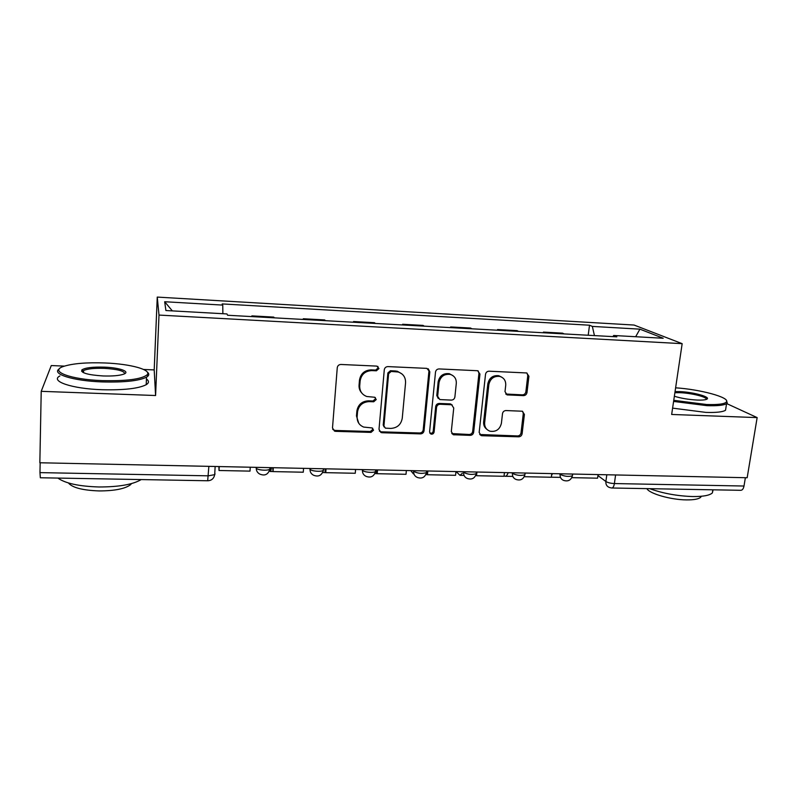 <?xml version="1.0" encoding="UTF-8"?>
<svg xmlns="http://www.w3.org/2000/svg" width="797" height="797" viewBox="0 0 797 797"><rect width="100%" height="100%" fill="white"/><g stroke="black" fill="none" stroke-linecap="round" stroke-linejoin="round"><path stroke-width="1.2" d="M378.954 368.553L376.812 366.102L340.937 364.468C338.855 364.578 337.629 365.654 337.261 367.706L332.498 427.939L334.511 431.127L335.597 431.336L371.033 432.402L373.554 430.181L372.129 427.939L363.681 427.072C359.178 425.17 356.996 421.743 357.126 416.801L357.534 411.84C358.73 405.434 362.595 402.027 369.121 401.618L373.703 401.788L376.234 399.556L374.7 397.255L366.799 396.507C361.977 394.664 359.616 391.128 359.716 385.887L360.144 380.866C361.34 374.381 365.225 370.954 371.8 370.595L376.403 370.794L378.954 368.553M361.778 393.021C359.766 390.809 358.859 388.179 359.058 385.13L359.477 380.119C360.672 373.654 364.548 370.236 371.103 369.878L375.696 370.087L378.236 367.845L377.888 366.421M332.738 429.424L335.019 430.44L370.346 431.506L372.857 429.294L372.697 428.248M358.76 423.257L356.468 415.944L356.887 411.003C358.072 404.617 361.928 401.22 368.443 400.821L373.006 400.991L375.526 398.759L375.287 397.534M523.509 395.621C525.412 395.501 526.578 394.465 526.996 392.532L528.919 376.264L526.697 372.956L489.059 371.203C487.106 371.312 485.931 372.358 485.522 374.331L479.166 432.432L481.149 435.58L481.956 435.72L518.668 436.816C520.561 436.676 521.706 435.66 522.115 433.757L524.406 414.42L522.344 411.222L505.985 410.555C504.073 410.684 502.907 411.71 502.499 413.643L501.403 423.307C499.819 429.463 496.023 432.104 489.996 431.207C486.23 429.772 484.446 426.953 484.646 422.749L488.86 384.543C490.294 378.565 493.931 375.855 499.779 376.413C503.943 377.748 505.926 380.697 505.726 385.25L504.999 391.636L507.141 394.894L523.509 395.621L522.394 394.854C524.296 394.734 525.452 393.708 525.871 391.785L527.783 375.556L526.956 373.036M682.162 343.666L671.662 414.46L757.15 417.598L747.168 477.742L39.85 462.768L41.215 391.327L155.584 395.521L159.001 315.074L682.162 343.666L634.063 325.046L157.258 297.092L154.2 369.918L143.619 369.469M429.812 371.84L426.863 368.373L387.92 366.6C385.878 366.71 384.672 367.786 384.284 369.808L379.003 429.364L381.026 432.542L382.012 432.731L420.487 433.877C422.47 433.737 423.645 432.701 424.034 430.739L429.812 371.84L428.228 368.752M439.097 368.931L477.682 370.735L479.953 374.082L473.657 432.263C473.259 434.196 472.083 435.232 470.15 435.361L453.294 434.734L451.301 431.575L453.742 408.024L451.62 404.776L440.103 404.258C438.131 404.378 436.945 405.424 436.547 407.397L434.086 432.024C433.668 433.688 432.632 434.375 430.988 434.096L429.583 431.884L435.511 372.089C435.909 370.097 437.105 369.041 439.097 368.931M64.418 366.112L51.277 365.554L41.215 391.327M757.15 417.598L726.655 403.571M745.374 477.702L743.999 486.031C743.392 488.959 742.236 490.384 740.523 490.304L611.976 488.003M208.864 466.345L207.678 480.76L40.338 477.762L39.97 472.621L208.346 475.829L214.692 474.653L215.051 473.886M40.159 462.768L39.97 472.621M252.31 316.618L251.862 315.881L251.822 316.588M274.307 317.844L273.769 317.096L251.862 315.881M303.249 319.448L303.298 318.74L303.946 319.487M325.435 320.673L324.698 319.936L303.298 318.74M353.489 322.227L353.549 321.54L354.386 322.277M375.377 323.443L374.451 322.695L353.549 321.54M402.585 324.957L402.644 324.269L403.671 325.017M424.183 326.152L423.077 325.405L402.644 324.269M450.564 327.617L450.634 326.939L451.829 327.687M471.874 328.792L470.609 328.045L450.634 326.939M497.467 330.217L497.547 329.55L498.912 330.297M518.508 331.383L517.074 330.635L497.547 329.55M543.345 332.757L543.424 332.1L544.949 332.847M564.117 333.913L562.523 333.156L543.424 332.1M594.442 335.587L592.34 326.411L639.911 329.151L663.204 338.257L613.67 335.497L616.818 336.832L227.593 315.253L226.966 313.938L165.906 310.531L164.68 301.734L222.752 305.092L222.871 313.709M592.34 326.411L589.511 325.206L222.194 303.916L222.752 305.092M159.001 315.074L157.258 297.092M155.584 395.521L154.2 369.918M588.206 335.248L589.511 325.206M613.67 335.497L612.913 336.613M164.68 301.734L172.341 310.89M635.667 336.723L639.911 329.151M379.342 431.097L381.295 431.835L419.67 432.99C421.633 432.861 422.818 431.815 423.197 429.872L428.945 371.123M391.158 371.452L388.617 373.693L383.935 425.907L385.369 428.148L390.799 428.417C397.215 427.989 401.03 424.612 402.246 418.305L405.563 382.769C405.693 377.33 403.232 373.733 398.151 372L391.158 371.452L390.4 370.735L387.87 372.966L388.617 373.693M384.114 427.003L383.218 425.04L387.87 372.966M401.967 373.952L397.384 371.282L395.202 370.954L395.97 371.671M390.4 370.735L395.202 370.954M451.769 433.578L469.194 434.485C471.127 434.355 472.282 433.319 472.681 431.396L478.947 373.375L478.16 370.894M452.238 405.025L449.966 403.86L439.217 403.451C437.244 403.581 436.069 404.627 435.68 406.59L433.219 431.147L434.086 432.024M429.792 433.07L430.131 433.219C431.775 433.498 432.801 432.801 433.219 431.147M456.302 383.327C456.462 378.774 454.439 375.795 450.225 374.401C444.188 373.763 440.462 376.493 439.027 382.6L437.663 396.298L439.824 399.576L451.341 400.104C453.314 399.974 454.489 398.938 454.888 396.966L456.302 383.327M452.726 375.507L449.309 373.693C443.291 373.046 439.565 375.766 438.151 381.863L439.027 382.6M438.26 398.49L436.786 395.521L438.151 381.863M505.706 394.017L522.394 394.854M501.771 377.19L498.723 375.706C492.895 375.138 489.268 377.838 487.834 383.805L488.86 384.543M486.808 429.284C484.456 427.481 483.4 425.03 483.64 421.912L487.834 383.805M479.674 434.504L517.572 435.939C519.465 435.81 520.61 434.793 521.019 432.891L523.29 413.613L522.653 411.332M250.248 467.221L250.009 471.127L219.026 470.499L219.255 466.564M218.876 466.554L219.026 470.499M303.557 468.347L303.268 472.213L273.042 471.595L273.301 467.709M272.713 467.7L273.042 471.595M269.765 470.967L270.093 471.485C270.582 471.704 271.04 470.439 271.478 467.67M355.582 469.453L355.253 473.269L325.754 472.661L326.053 468.825M325.256 468.805L325.046 471.376L325.754 472.661M406.37 470.529L406.012 474.295L377.21 473.707L377.549 469.911M376.543 469.891L376.323 472.432L377.21 473.707M455.984 471.575L455.585 475.301L427.451 474.733L427.82 470.977M426.445 472.91L427.451 474.733M410.774 470.619L413.404 473.896M504.441 472.601L504.013 476.277L476.526 475.719L476.935 472.023M475.899 475.082L476.526 475.719M456.173 471.575L459.969 475.341L462.32 473.269M102.325 380.617C126.305 381.155 141.189 379.262 146.977 374.949C152.376 369.898 130.838 363.96 105.134 362.974C86.504 362.306 72.567 363.482 63.322 366.49C48.836 371.263 70.455 379.571 102.325 380.617M147.266 372.04C148.969 373.404 149.208 374.749 147.993 376.064L146.518 377.17C138.907 380.896 124.153 382.48 102.255 381.922C73.015 380.946 50.769 373.823 59.436 368.802M103.072 375.955C87.899 374.939 80.826 372.936 81.852 369.938C85.09 367.736 92.621 366.809 104.467 367.148C119.68 367.676 130.857 371.651 123.674 374.172C119.321 375.656 112.457 376.244 103.072 375.955M124.631 373.743C124.491 371.003 117.757 369.21 104.407 368.363C94.355 368.055 87.421 368.772 83.605 370.535L82.619 372.219M141.208 479.565C132.96 484.506 118.873 486.977 98.938 486.977C78.963 486.339 65.274 483.38 57.882 478.07M131.545 483.57L130.479 484.775C124.98 488.82 114.539 490.882 99.157 490.932C82.549 490.324 72.308 487.664 68.422 482.972M146.449 379.023C149.188 380.996 149.109 382.889 146.21 384.702C138.608 388.567 123.874 390.241 102.006 389.723C71.919 388.787 49.663 381.145 59.895 375.955M81.643 371.352L83.585 371.213M673.754 400.323L706.58 404.507C718.097 404.876 724.712 404.009 726.436 401.917C730.142 397.434 700.055 389.354 675.617 387.82M726.495 400.552L727.243 402.973L726.585 403.621C723.885 405.324 717.33 406.002 706.909 405.653L673.595 401.429M675.059 391.576L679.572 391.596C693.529 392.034 712.259 397.334 706.431 399.367C704.777 399.994 701.729 400.233 697.285 400.064C688.738 399.596 681.096 398.321 674.362 396.248M706.252 399.427C707.816 397.155 691.567 393.06 679.861 392.682L674.89 392.692M713.106 489.816L712.349 492.954C709.579 495.435 703.054 496.641 692.782 496.551C677.261 496.033 662.905 493.413 649.734 488.681M701.35 496.272L700.732 497.228C698.71 499.061 693.998 499.948 686.596 499.898C670.765 499.829 649.186 493.582 646.895 488.631M725.947 407.626L725.529 410.236C722.829 411.999 716.264 412.726 705.863 412.398L672.598 408.134M551.793 473.607L551.335 477.244L524.466 476.696L524.546 476.068M504.073 475.779L504.89 476.247C506.135 476.476 507.221 475.291 508.157 472.681M598.069 474.584L597.581 478.18L571.798 477.652M551.554 475.46L552.451 473.617M597.939 475.57L605.879 481.508C607.812 482.683 610.651 483.371 614.397 483.56L743.999 486.031M606.806 474.773L605.879 481.508C605.65 484.437 606.806 486.419 609.336 487.445L611.528 487.993C612.923 488.073 613.879 486.588 614.397 483.56L615.593 474.952M559.325 473.767L560.122 474.414C564.545 476.457 568.65 476.915 572.425 475.779L572.525 475.022M560.201 473.787L560.122 474.414C559.912 477.363 561.098 479.366 563.668 480.422C568.102 481.747 571.021 480.202 572.425 475.779L572.644 474.046M511.714 472.76L512.431 473.408C516.765 475.5 520.919 475.948 524.904 474.743L525.004 473.926M512.501 472.77L512.431 473.408C512.252 476.337 513.447 478.359 516.028 479.455C520.521 480.86 523.48 479.286 524.904 474.743L525.103 473.039M462.987 471.724L463.615 472.382C467.849 474.524 472.073 474.962 476.277 473.687L476.367 472.8M463.685 471.734L463.615 472.382C463.465 475.291 464.671 477.313 467.241 478.459C471.814 479.953 474.833 478.359 476.277 473.687L476.457 472.013M413.095 470.668L413.633 471.326C417.758 473.528 422.051 473.946 426.495 472.591L426.594 471.635M413.693 470.678L413.633 471.326C413.504 474.205 414.719 476.237 417.269 477.423C421.942 479.027 425.02 477.413 426.495 472.591L426.654 470.957M361.997 469.582L362.446 470.25C363.402 472.222 373.873 473.199 375.526 471.475L375.686 470.529M362.496 469.592L362.446 470.25C362.336 473.089 363.552 475.122 366.062 476.357C370.864 478.09 374.012 476.457 375.526 471.475L375.526 471.505M309.654 468.477L310.003 469.154C310.671 471.176 321.55 472.133 323.333 470.32L323.572 469.433M310.053 468.487L310.003 469.154C309.923 471.924 311.119 473.956 313.58 475.241C318.511 477.134 321.769 475.49 323.333 470.32L323.452 468.766M256.016 467.341L256.255 468.018C256.614 470.11 267.951 471.037 269.864 469.134L270.163 468.317M256.295 467.351L256.255 468.018C256.196 470.718 257.371 472.741 259.762 474.076C264.853 476.168 268.22 474.524 269.864 469.134L269.964 467.64M270.103 468.875L269.296 471.166M323.462 470.2L323.104 471.406M371.103 369.878L371.8 370.595M359.477 380.119L360.144 380.866M359.058 385.13L359.716 385.887M373.006 400.991L373.703 401.788M368.443 400.821L369.121 401.618M356.887 411.003L357.534 411.84M356.468 415.944L357.126 416.801M370.346 431.506L371.033 432.402M335.019 430.44L335.597 431.336M375.696 370.087L376.403 370.794M423.197 429.872L424.034 430.739M419.67 432.99L420.487 433.877M381.295 431.835L382.012 432.731M383.218 425.04L383.935 425.907M478.947 373.375L479.953 374.082M472.681 431.396L473.657 432.263M469.194 434.485L470.15 435.361M453.234 434.006L454.151 434.883M449.966 403.86L450.873 404.657M439.217 403.451L440.103 404.258M435.68 406.59L436.547 407.397M436.786 395.521L437.663 396.298M506.693 394.226L507.769 394.983M483.64 421.912L484.646 422.749M523.29 413.613L524.406 414.42M521.019 432.891L522.115 433.757M517.572 435.939L518.668 436.816M480.97 434.843L481.956 435.72M527.783 375.556L528.919 376.264M525.871 391.785L526.996 392.532M375.666 469.871L375.526 471.475M215.15 466.474L214.692 474.653C213.905 478.529 211.594 480.571 207.758 480.76M333.933 430.231L334.511 431.127M380.308 431.655L381.026 432.542M397.384 371.282L398.151 372M452.387 433.857L453.294 434.734M450.703 403.969L451.62 404.776M430.131 433.219L430.988 434.096M449.309 373.693L450.225 374.401M506.075 394.136L507.141 394.894M498.723 375.706L499.779 376.413M480.153 434.704L481.149 435.58M270.332 471.485L273.022 471.545M322.646 472.551L325.724 472.611M374.859 473.607L377.17 473.657M425.847 474.643L427.411 474.673M460.507 475.351L464.053 475.42M146.977 374.949L147.993 376.064M82.908 371.043L81.852 369.938M130.509 483.849L130.479 484.775M83.605 370.535L83.546 372.717M146.21 384.702L146.518 377.17M726.436 401.917L727.243 402.973M712.349 492.954L712.857 489.816M700.882 496.312L700.732 497.228M725.529 410.236L726.585 403.621M505.497 476.267L512.72 476.407M551.345 477.194L559.942 477.363"/></g></svg>

